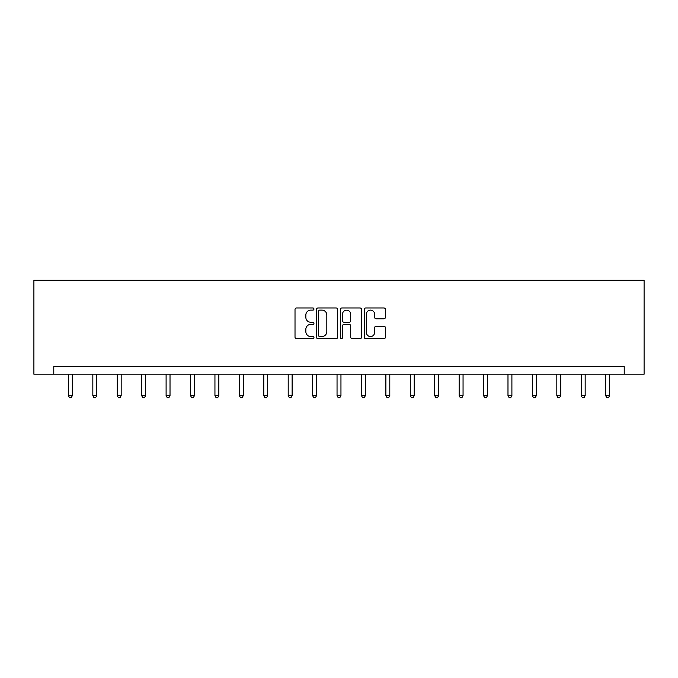 <?xml version="1.0" encoding="UTF-8"?>
<svg xmlns="http://www.w3.org/2000/svg" width="678" height="678" viewBox="0 0 678 678"><rect width="100%" height="100%" fill="white"/><g stroke="black" fill="none" stroke-linecap="round" stroke-linejoin="round"><path stroke-width="1.02" d="M313.956 309.041A1.076 1.076 0 0 0 312.88 307.965L296.549 307.965A1.534 1.534 0 0 0 295.015 309.499L295.015 337.161A1.534 1.534 0 0 0 296.549 338.695L312.88 338.695A1.076 1.076 0 0 0 313.956 337.619A1.076 1.076 0 0 0 312.88 336.542L310.77 336.542A4.915 4.915 0 0 1 305.846 331.627L305.846 329.322A4.915 4.915 0 0 1 310.77 324.406L312.88 324.406A1.076 1.076 0 0 0 313.956 323.33A1.076 1.076 0 0 0 312.88 322.253L310.77 322.253A4.915 4.915 0 0 1 305.846 317.338L305.846 315.033A4.915 4.915 0 0 1 310.77 310.117L312.88 310.117A1.076 1.076 0 0 0 313.956 309.041M383.909 318.796A1.534 1.534 0 0 0 385.443 317.262L385.443 309.499A1.534 1.534 0 0 0 383.909 307.965L365.773 307.965A1.534 1.534 0 0 0 364.239 309.499L364.239 337.161A1.534 1.534 0 0 0 365.773 338.695L383.909 338.695A1.534 1.534 0 0 0 385.443 337.161L385.443 327.788A1.534 1.534 0 0 0 383.909 326.254L376.146 326.254A1.534 1.534 0 0 0 374.612 327.788L374.612 332.432A4.11 4.11 0 0 1 370.502 336.542A4.11 4.11 0 0 1 366.391 332.432L366.391 314.228A4.11 4.11 0 0 1 370.502 310.117A4.11 4.11 0 0 1 374.612 314.228L374.612 317.262A1.534 1.534 0 0 0 376.146 318.796L383.909 318.796M624.218 374.205L644.1 374.205L644.1 280.285L33.9 280.285L33.9 374.205L624.218 374.205L624.218 366.383L53.782 366.383L53.782 374.205M337.652 309.499A1.534 1.534 0 0 0 336.119 307.965L317.99 307.965A1.534 1.534 0 0 0 316.448 309.499L316.448 337.161A1.534 1.534 0 0 0 317.99 338.695L336.119 338.695A1.534 1.534 0 0 0 337.652 337.161L337.652 309.499M341.882 307.965L360.01 307.965A1.534 1.534 0 0 1 361.552 309.499L361.552 337.161A1.534 1.534 0 0 1 360.01 338.695L352.255 338.695A1.534 1.534 0 0 1 350.712 337.161L350.712 325.94A1.534 1.534 0 0 0 349.178 324.406L344.034 324.406A1.534 1.534 0 0 0 342.492 325.94L342.492 337.619A1.076 1.076 0 0 1 341.424 338.695A1.076 1.076 0 0 1 340.348 337.619L340.348 309.499A1.534 1.534 0 0 1 341.882 307.965M319.677 310.117A1.076 1.076 0 0 0 318.601 311.194L318.601 335.466A1.076 1.076 0 0 0 319.677 336.542L321.906 336.542A4.915 4.915 0 0 0 326.821 331.627L326.821 315.033A4.915 4.915 0 0 0 321.906 310.117L319.677 310.117M350.712 314.304A4.11 4.11 0 0 0 346.602 310.193A4.11 4.11 0 0 0 342.492 314.304L342.492 320.719A1.534 1.534 0 0 0 344.034 322.253L349.178 322.253A1.534 1.534 0 0 0 350.712 320.719L350.712 314.304M68.419 374.205L68.419 395.681L72.334 395.681L72.334 374.205M72.334 395.681L71.156 397.715L69.588 397.715L68.419 395.681M92.835 374.205L92.835 395.681L96.751 395.681L96.751 374.205M96.751 395.681L95.581 397.715L94.013 397.715L92.835 395.681M117.26 374.205L117.26 395.681L121.176 395.681L121.176 374.205M121.176 395.681L119.998 397.715L118.43 397.715L117.26 395.681M141.677 374.205L141.677 395.681L145.592 395.681L145.592 374.205M145.592 395.681L144.422 397.715L142.855 397.715L141.677 395.681M166.102 374.205L166.102 395.681L170.017 395.681L170.017 374.205M170.017 395.681L168.839 397.715L167.271 397.715L166.102 395.681M190.518 374.205L190.518 395.681L194.433 395.681L194.433 374.205M194.433 395.681L193.255 397.715L191.696 397.715L190.518 395.681M214.943 374.205L214.943 395.681L218.85 395.681L218.85 374.205M218.85 395.681L217.68 397.715L216.113 397.715L214.943 395.681M239.359 374.205L239.359 395.681L243.275 395.681L243.275 374.205M243.275 395.681L242.097 397.715L240.537 397.715L239.359 395.681M263.784 374.205L263.784 395.681L267.691 395.681L267.691 374.205M267.691 395.681L266.522 397.715L264.954 397.715L263.784 395.681M288.201 374.205L288.201 395.681L292.116 395.681L292.116 374.205M292.116 395.681L290.938 397.715L289.379 397.715L288.201 395.681M312.626 374.205L312.626 395.681L316.533 395.681L316.533 374.205M316.533 395.681L315.363 397.715L313.795 397.715L312.626 395.681M337.042 374.205L337.042 395.681L340.958 395.681L340.958 374.205M340.958 395.681L339.78 397.715L338.22 397.715L337.042 395.681M361.467 374.205L361.467 395.681L365.374 395.681L365.374 374.205M365.374 395.681L364.205 397.715L362.637 397.715L361.467 395.681M385.884 374.205L385.884 395.681L389.799 395.681L389.799 374.205M389.799 395.681L388.621 397.715L387.062 397.715L385.884 395.681M410.309 374.205L410.309 395.681L414.216 395.681L414.216 374.205M414.216 395.681L413.046 397.715L411.478 397.715L410.309 395.681M434.725 374.205L434.725 395.681L438.641 395.681L438.641 374.205M438.641 395.681L437.463 397.715L435.903 397.715L434.725 395.681M459.15 374.205L459.15 395.681L463.057 395.681L463.057 374.205M463.057 395.681L461.887 397.715L460.32 397.715L459.15 395.681M483.567 374.205L483.567 395.681L487.482 395.681L487.482 374.205M487.482 395.681L486.304 397.715L484.745 397.715L483.567 395.681M507.983 374.205L507.983 395.681L511.898 395.681L511.898 374.205M511.898 395.681L510.729 397.715L509.161 397.715L507.983 395.681M532.408 374.205L532.408 395.681L536.323 395.681L536.323 374.205M536.323 395.681L535.145 397.715L533.578 397.715L532.408 395.681M556.824 374.205L556.824 395.681L560.74 395.681L560.74 374.205M560.74 395.681L559.57 397.715L558.002 397.715L556.824 395.681M581.249 374.205L581.249 395.681L585.165 395.681L585.165 374.205M585.165 395.681L583.987 397.715L582.419 397.715L581.249 395.681M605.666 374.205L605.666 395.681L609.581 395.681L609.581 374.205M609.581 395.681L608.412 397.715L606.844 397.715L605.666 395.681"/></g></svg>
